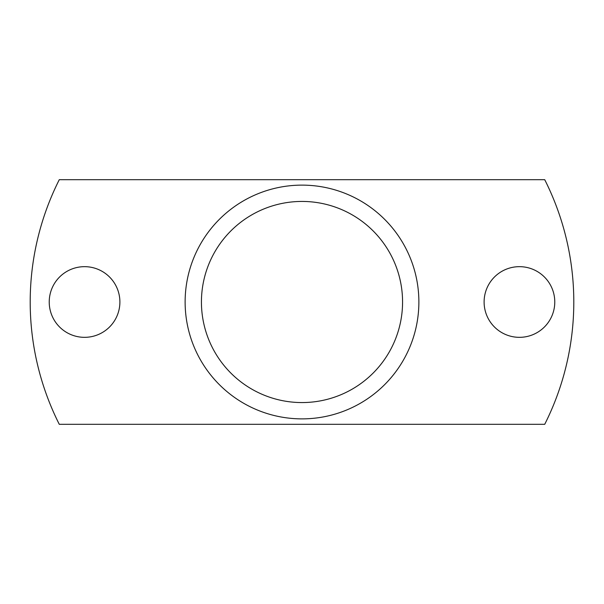 <?xml version="1.0" encoding="UTF-8"?>
<svg xmlns="http://www.w3.org/2000/svg" width="604" height="604" viewBox="0 0 604 604"><rect width="100%" height="100%" fill="white"/><g stroke="black" fill="none" stroke-linecap="round" stroke-linejoin="round"><path stroke-width="0.91" d="M544.725 179.69A271.8 271.8 0 0 1 544.725 424.31L59.275 424.31A271.8 271.8 0 0 1 59.275 179.69L544.725 179.69M484.106 302A35.334 35.334 0 0 1 519.44 266.666A35.334 35.334 0 0 1 554.774 302A35.334 35.334 0 0 1 519.44 337.334A35.334 35.334 0 0 1 484.106 302M49.226 302A35.334 35.334 0 0 1 84.56 266.666A35.334 35.334 0 0 1 119.894 302A35.334 35.334 0 0 1 84.56 337.334A35.334 35.334 0 0 1 49.226 302M418.874 302A116.874 116.874 0 0 0 302 185.126A116.874 116.874 0 0 0 185.126 302A116.874 116.874 0 0 0 302 418.874A116.874 116.874 0 0 0 418.874 302M302 201.434A100.566 100.566 0 0 1 402.566 302A100.566 100.566 0 0 1 302 402.566A100.566 100.566 0 0 1 201.434 302A100.566 100.566 0 0 1 302 201.434"/></g></svg>
